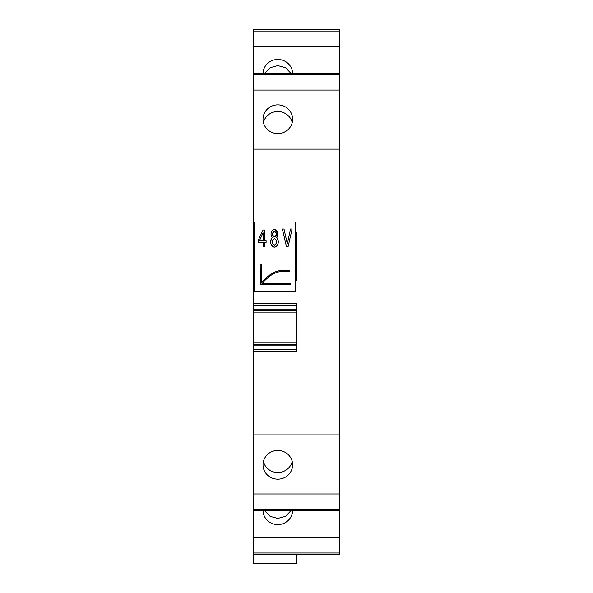 <?xml version="1.0" encoding="UTF-8"?>
<svg xmlns="http://www.w3.org/2000/svg" width="593" height="593" viewBox="0 0 593 593"><rect width="100%" height="100%" fill="white"/><g stroke="black" fill="none" stroke-linecap="round" stroke-linejoin="round"><path stroke-width="0.89" d="M296.5 554.396L253.493 554.396L253.493 509.276L339.507 509.276L339.507 554.396L253.493 554.396L253.493 563.35L296.5 563.35L296.5 554.396L253.493 554.396L339.507 554.396M339.507 73.362L253.493 73.362L253.493 29.65L339.507 29.65L339.507 509.276M253.493 509.276L253.493 434.906L339.507 434.906M296.5 342.784L253.493 342.784L253.493 434.906M253.493 342.784L253.493 310.443L296.5 310.443M254.375 271.928L253.493 271.928L253.493 278.806L254.375 278.806L253.493 278.806L253.493 310.443M253.493 271.928L253.493 239.587L254.375 239.587M253.493 73.362L253.493 239.587M253.493 510.684L339.507 510.684L253.493 510.684M253.493 537.688L339.507 537.688M263.018 510.684A14.803 14.365 180 0 0 277.82 524.583A14.803 14.365 180 0 0 292.616 510.684M253.493 46.358L339.507 46.358M263.018 73.362A14.803 14.365 180 0 1 277.82 59.463A14.803 14.365 180 0 1 292.616 73.362M253.493 90.069L339.507 90.069M253.493 149.139L339.507 149.139M263.01 119.237A14.803 14.365 180 0 1 277.82 104.872A14.803 14.365 180 0 1 292.623 119.237A14.803 14.365 180 0 1 277.82 133.603A14.803 14.365 180 0 1 263.01 119.237M295.618 280.563L296.5 280.563L296.5 232.626L295.618 232.626M253.493 351.419L296.5 351.419L296.5 303.483L253.493 303.483M253.493 493.976L339.507 493.976M292.623 464.808A14.803 14.365 180 0 0 277.82 450.443A14.803 14.365 180 0 0 263.01 464.808A14.803 14.365 180 0 0 277.82 479.174A14.803 14.365 180 0 0 292.623 464.808M253.493 349.655L296.5 349.655L253.493 349.655M296.5 312.118L253.493 312.118M296.5 305.239L253.493 305.239L296.5 305.239M295.618 278.806L296.5 278.806L295.618 278.806M296.5 271.928L295.618 271.928M296.5 241.262L295.618 241.262M254.375 241.262L253.493 241.262M253.493 234.391L254.375 234.391M295.618 234.391L296.5 234.391M264.678 510.684L270.126 516.347L277.82 518.438L285.507 516.347L290.955 510.684M264.678 73.362L270.126 67.698L277.82 65.608L285.507 67.698L290.955 73.362M263.411 122.558A14.803 14.365 180 0 1 277.82 111.521A14.803 14.365 180 0 1 292.223 122.558M263.411 461.487A14.803 14.365 180 0 0 277.82 472.525A14.803 14.365 180 0 0 292.223 461.487M274.477 238.601C271.52 240.765 271.52 242.93 274.477 245.094C277.442 242.93 277.442 240.765 274.477 238.601C271.505 240.773 271.505 242.937 274.477 245.094C277.45 242.93 277.45 240.765 274.477 238.601M277.613 232.256L274.485 229.528A4.618 3.432 -90 0 0 271.275 232.508A4.618 3.432 -90 0 0 272.202 237.6C269.637 242.085 270.401 245.272 274.485 247.155A5.307 3.803 90 0 0 278.087 243.53A5.307 3.803 90 0 0 276.761 237.608L277.739 232.701M272.78 235.391L274.485 236.815L276.182 235.399M276.19 232.908L274.485 231.492L272.78 232.901M276.761 237.608A4.618 3.432 -90 0 0 277.687 232.508A4.618 3.432 -90 0 0 274.485 229.528A4.618 3.432 -90 0 0 271.275 232.508A4.618 3.432 -90 0 0 272.202 237.6A5.307 3.803 90 0 0 270.868 243.523A5.307 3.803 90 0 0 274.485 247.155C278.562 245.272 279.318 242.085 276.761 237.608C278.784 233.701 278.028 231.011 274.485 229.528M274.485 236.815A2.661 1.927 -90 0 0 276.412 234.153A2.661 1.927 -90 0 0 274.485 231.492A2.661 1.927 -90 0 0 272.558 234.153A2.661 1.927 -90 0 0 274.485 236.815C277.013 235.043 277.013 233.264 274.485 231.492C271.95 233.264 271.95 235.036 274.485 236.815M254.375 291.141L254.375 222.049L295.618 222.049L295.618 291.141L254.375 291.141M284.003 229.039L282.387 229.039L286.471 246.666L288.094 246.666L292.127 229.039L290.503 229.039L287.301 243.797L284.003 229.039L282.387 229.039L286.471 246.666L288.094 246.666L292.127 229.039L290.503 229.039L287.301 243.797L284.003 229.039M258.244 242.448L263.084 242.448L263.084 246.666L264.522 246.666L264.522 242.448L266.101 242.448L266.101 240.491L264.522 240.491L264.522 230.025L263.07 230.025L258.244 240.291L258.244 242.448L263.084 242.448L263.084 246.666L264.522 246.666L264.522 242.448L266.101 242.448L266.101 240.491L264.522 240.491L264.522 230.025L263.07 230.025L258.244 240.291L258.244 242.448M270.393 275.775A53.896 53.896 0 0 0 261.987 283.521L289.606 283.284L290.866 284.047L289.606 284.81L290.866 284.047L289.606 283.284L261.987 283.521A53.896 53.896 0 0 1 270.393 275.775A22.831 22.831 0 0 1 283.995 271.283L289.636 271.283L289.636 270.275L283.995 270.275A23.831 23.831 0 0 0 269.8 274.967A54.897 54.897 0 0 0 261.483 282.572L261.721 265.36L260.957 264.1L260.194 265.36L260.957 264.1L261.721 265.36L261.483 282.572A54.897 54.897 0 0 1 269.8 274.967A23.831 23.831 0 0 1 283.995 270.275L289.636 270.275L289.636 271.283L283.995 271.283A22.831 22.831 0 0 0 270.393 275.775M289.48 284.581L260.423 284.581L260.194 265.36L260.423 284.581L289.48 284.581M263.084 232.864L263.084 240.491L259.578 240.491L263.084 232.864L263.084 240.491L259.578 240.491L263.084 232.864M272.202 237.6C269.637 242.085 270.401 245.272 274.485 247.155A5.307 3.803 90 0 1 270.868 243.523A5.307 3.803 90 0 1 272.202 237.6M253.493 552.987L339.507 552.987M253.493 31.058L339.507 31.058M253.493 74.77L339.507 74.77M254.375 232.626L253.493 232.626M254.375 280.563L253.493 280.563M253.493 345.126L296.5 345.126M253.493 344.459L296.5 344.459M253.493 309.768L296.5 309.768M253.493 274.277L254.375 274.277M295.618 274.277L296.5 274.277M253.493 273.603L254.375 273.603M295.618 273.603L296.5 273.603M295.618 239.587L296.5 239.587M253.493 238.92L254.375 238.92M295.618 238.92L296.5 238.92"/></g></svg>
